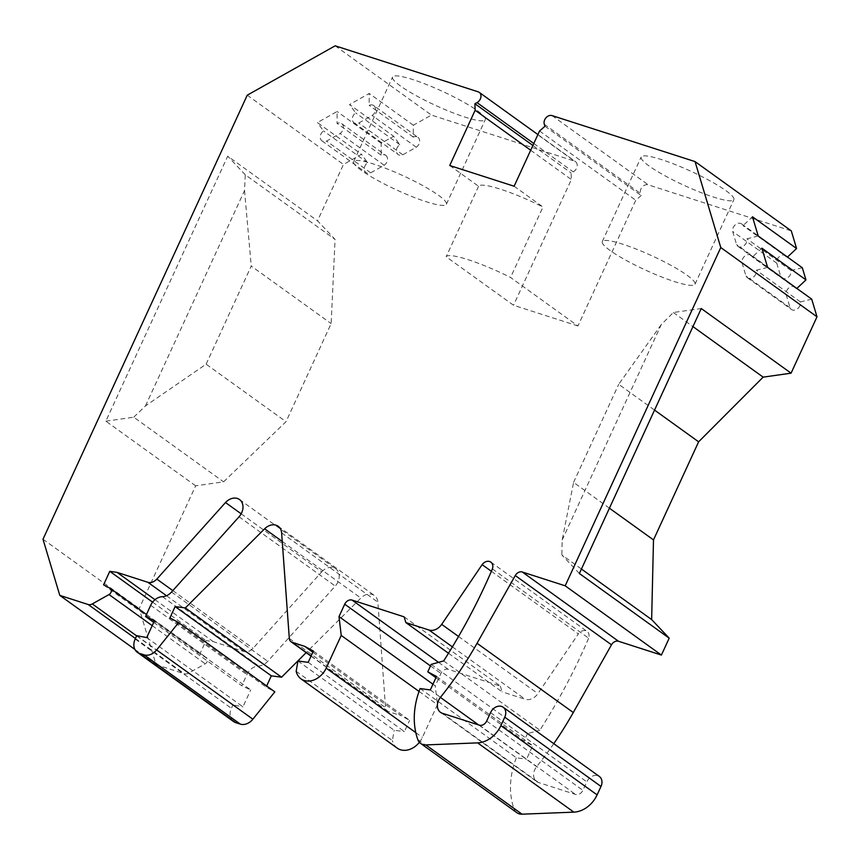 <?xml version="1.0" encoding="UTF-8"?>
<svg xmlns="http://www.w3.org/2000/svg" width="860" height="860" viewBox="0 0 860 860"><rect width="100%" height="100%" fill="white"/><g stroke="black" fill="none" stroke-linecap="round" stroke-linejoin="round"><path stroke-width="0.64" stroke-dasharray="4.3 3.22" d="M241.165 513.807L321.737 571.803L253.044 648.354A9.417 7.321 125.7 0 1 244.025 651.525L213.258 641.635L206.002 640.592L199.778 654.116L206.26 657.556A3.773 2.924 125.7 0 1 206.529 657.717A3.773 2.924 125.7 0 1 207.486 660.759A3.773 2.924 125.7 0 1 205.239 663.812L188.523 673.197A6.278 4.88 125.7 0 1 184.416 673.778L156.025 664.64L139.223 608.493L195.65 485.814L223.568 481.847L286.025 421.69L331.154 323.586L335.077 239.424L317.534 220.837L343.462 164.453L361.522 154.316L317.415 122.571L337.109 111.51L337.034 123.388A6.31 4.913 125.7 0 1 341.689 123.636A6.31 4.913 125.7 0 1 340.055 133.515L326.585 141.083A6.31 4.913 125.7 0 1 321.93 140.836A6.31 4.913 125.7 0 1 323.553 130.956L317.415 122.571M153.714 622.371L241.767 685.753L246.906 674.573A12.556 9.761 125.7 0 1 258.645 665.941A12.556 9.761 -54.3 0 0 267.75 661.308L335.271 586.058A12.556 9.761 -54.3 0 0 335.765 568.815A12.556 9.761 -54.3 0 0 321.737 571.803M154.499 620.662L250.722 689.924L241.767 685.753M146.716 637.582L242.939 706.834L250.722 689.924M136.729 635.658L232.952 704.92L242.939 706.834M233.533 721.54A12.556 9.761 125.7 0 1 231.394 708.307L232.952 704.92M169.915 617.856L266.149 687.118L274.834 691.859M266.664 685.979L266.149 687.118M312.857 652.213L400.91 715.595L388.333 711.542A6.278 4.88 125.7 0 1 387.258 711.005A6.278 4.88 125.7 0 1 385.538 707.705L377.863 602.15A12.556 9.761 -54.3 0 0 374.433 595.539A12.556 9.761 -54.3 0 0 360.856 598.055L306.171 652.643M313.373 651.074L409.607 720.336L400.91 715.595M308.192 662.34L404.415 731.602L409.607 720.336M297.947 660.985L394.17 730.247L404.415 731.602M296.173 671.284L392.396 740.546L394.17 730.247M419.024 691.429L437.45 704.695L422.41 737.396A18.845 14.641 125.7 0 1 419.39 742.298M397.202 748.114A18.845 14.641 125.7 0 1 392.396 740.546M432.945 684.216L435.246 685.861L437.45 704.695M404.135 616.846L500.369 686.108L448.275 669.349A6.278 4.88 -54.3 0 0 440.943 673.455L435.246 685.861M448.49 653.256L502.079 691.838L500.369 686.108M491.382 571.309L578.361 633.906L537.909 693.622A11.932 9.277 125.7 0 1 525.202 699.277L502.079 691.838M492.414 568.912L588.638 638.174A7.224 5.611 -54.3 0 0 587.079 631.401A7.224 5.611 -54.3 0 0 578.361 633.906M443.663 660.921L539.886 730.183A502.39 390.429 -54.3 0 0 588.638 638.174M431.193 664.382L527.427 733.644L539.886 730.183M435.945 677.691L524.009 741.083L527.427 733.644M436.514 676.444L532.748 745.706L524.009 741.083M430.301 689.978L526.524 759.24L532.748 745.706M420.11 688.516L516.333 757.778L526.524 759.24M516.871 812.7A12.556 9.761 125.7 0 1 514 808.787A75.357 58.566 125.7 0 1 516.333 757.778M553.775 743.674A313.997 244.014 125.7 0 1 536.629 766.668A11.309 8.783 -54.3 0 0 536.694 781.579A11.309 8.783 -54.3 0 0 538.629 782.557L575.566 794.436A6.278 4.88 -54.3 0 0 582.897 790.318L586.789 781.869A9.417 7.321 125.7 0 1 599.388 776.505M579.382 573.512L561.838 554.926L581.435 569.041M577.942 325.972L513.538 305.257L446.157 256.753A54.954 8.428 24.7 0 1 510.56 277.468L577.942 325.972L635.766 200.251L641.205 195.521L640.549 193.522A6.278 4.88 125.7 0 1 642.259 186.986A6.278 4.88 125.7 0 1 648.279 184.857L791.297 230.867M417.917 137.342A6.31 4.913 125.7 0 1 416.294 147.221L402.824 154.789A6.31 4.913 125.7 0 1 398.159 154.542A6.31 4.913 125.7 0 1 399.792 144.663L393.654 136.278L349.547 104.533L369.241 93.471L369.155 105.35A6.31 4.913 125.7 0 1 373.82 105.597L417.917 137.342A6.31 4.913 125.7 0 0 413.262 137.095L413.337 125.216L431.397 115.079L574.416 161.089A6.278 4.88 125.7 0 1 575.49 161.637A6.278 4.88 125.7 0 1 577.06 166.765A6.278 4.88 125.7 0 1 573.212 171.86L571.115 172.978L571.362 179.525L513.538 305.257M341.689 123.636L385.785 155.38A6.31 4.913 125.7 0 0 381.13 155.133L381.216 143.254L393.654 136.278M385.785 155.38A6.31 4.913 125.7 0 1 384.162 165.26L370.692 172.828A6.31 4.913 125.7 0 1 366.037 172.58A6.31 4.913 125.7 0 1 367.661 162.701L361.522 154.316M811.722 299.151L800.445 301.935A6.31 4.913 125.7 0 1 797.714 308.654A6.31 4.913 125.7 0 1 791.415 309.439A6.31 4.913 125.7 0 1 790.082 307.751L786.147 294.582A6.31 4.913 125.7 0 1 788.878 287.874A6.31 4.913 125.7 0 1 795.178 287.089A6.31 4.913 125.7 0 1 796.51 288.767L796.844 288.444M802.326 267.761L791.06 270.534A6.31 4.913 125.7 0 1 788.319 277.253A6.31 4.913 125.7 0 1 782.019 278.038A6.31 4.913 125.7 0 1 780.687 276.361L776.752 263.192A6.31 4.913 125.7 0 1 779.482 256.474A6.31 4.913 125.7 0 1 785.782 255.689A6.31 4.913 125.7 0 1 787.115 257.376L787.459 257.054M514.13 186.233L542.972 207.002L510.56 277.468M539.542 130.989L635.766 200.251M449.726 165.518L478.579 186.276A54.954 8.428 24.7 0 1 542.972 207.002M478.579 186.276L446.157 256.753M530.684 150.242L571.362 179.525M532.888 145.458L571.115 172.978M335.174 45.816L431.397 115.079M400.459 85.978A51.02 7.826 24.7 0 1 392.579 77.034A51.02 7.826 24.7 0 1 426.872 84.667A51.02 7.826 24.7 0 1 477.408 110.725A51.02 7.826 24.7 0 1 485.287 119.669A51.02 7.826 24.7 0 1 450.984 112.036A51.02 7.826 24.7 0 1 400.459 85.978M381.216 143.254L337.109 111.51M413.337 125.216L369.241 93.471M247.239 95.191L343.462 164.453M373.82 105.597A6.31 4.913 125.7 0 1 372.187 115.477L358.717 123.044A6.31 4.913 125.7 0 1 354.062 122.797A6.31 4.913 125.7 0 1 355.685 112.918L349.547 104.533M767.614 267.406L756.349 270.19A6.31 4.913 125.7 0 1 753.607 276.909A6.31 4.913 125.7 0 1 747.308 277.683A6.31 4.913 125.7 0 1 745.975 276.006L742.04 262.837A6.31 4.913 125.7 0 1 744.771 256.119A6.31 4.913 125.7 0 1 751.07 255.345A6.31 4.913 125.7 0 1 752.403 257.022L761.863 248.164M758.23 236.016L746.953 238.79A6.31 4.913 125.7 0 1 744.222 245.508A6.31 4.913 125.7 0 1 737.923 246.293A6.31 4.913 125.7 0 1 736.59 244.616L732.645 231.447A6.31 4.913 125.7 0 1 735.386 224.729A6.31 4.913 125.7 0 1 741.675 223.944A6.31 4.913 125.7 0 1 743.018 225.632L752.468 216.774M367.661 162.701L323.553 130.956M370.692 172.828L326.585 141.083M384.162 165.26L340.055 133.515M381.13 155.133L337.034 123.388M399.792 144.663L355.685 112.918M402.824 154.789L358.717 123.044M416.294 147.221L372.187 115.477M413.262 137.095L369.155 105.35M800.445 301.935L756.349 270.19M790.082 307.751L745.975 276.006M786.147 294.582L742.04 262.837M796.51 288.767L752.403 257.022M649.063 165.958A51.02 7.826 24.7 0 1 641.184 157.014A51.02 7.826 24.7 0 1 675.476 164.647A51.02 7.826 24.7 0 1 726.012 190.716A51.02 7.826 24.7 0 1 733.892 199.66A51.02 7.826 24.7 0 1 699.599 192.017A51.02 7.826 24.7 0 1 649.063 165.958M544.982 126.259L641.205 195.521M610.17 250.529A51.02 7.826 24.7 0 1 602.29 241.585A51.02 7.826 24.7 0 1 636.583 249.217A51.02 7.826 24.7 0 1 687.118 275.275A51.02 7.826 24.7 0 1 694.998 284.219A51.02 7.826 24.7 0 1 660.695 276.587A51.02 7.826 24.7 0 1 610.17 250.529M361.555 170.538A51.02 7.826 24.7 0 1 353.675 161.594A51.02 7.826 24.7 0 1 387.978 169.237A51.02 7.826 24.7 0 1 438.503 195.295A51.02 7.826 24.7 0 1 446.394 204.239A51.02 7.826 24.7 0 1 412.09 196.607A51.02 7.826 24.7 0 1 361.555 170.538M787.115 257.376L743.018 225.632M776.752 263.192L732.645 231.447M780.687 276.361L736.59 244.616M791.06 270.534L746.953 238.79M195.65 485.814L105.844 421.163L227.717 156.187L317.534 220.837M43 539.231L139.223 608.493M105.844 421.163L133.762 417.207L223.568 481.847M133.762 417.207L145.469 405.92L206.12 364.178L286.025 421.69M206.12 364.178L251.238 266.073L331.154 323.586M145.469 405.92L244.53 190.554L245.261 174.774L335.077 239.424M244.53 190.554L251.238 266.073M245.261 174.774L227.717 156.187M134.88 649.418L156.025 664.64M103.555 584.854L199.778 654.116M152.607 602.15L206.002 640.592M154.994 599.689L213.258 641.635M609.428 508.195L573.588 482.395L562.182 539.994L561.838 554.926M562.182 539.994L661.243 324.629L673.337 312.502L701.255 308.536M673.337 312.502L692.945 326.606M661.243 324.629L618.705 384.302L654.546 410.091M573.588 482.395L618.705 384.302M172.817 590.605L253.044 648.354M239.037 516.795L335.271 586.058M171.527 592.045L267.75 661.308M162.422 596.679L258.645 665.941M150.683 605.311L246.906 674.573M135.17 639.044L231.394 708.307M282.263 541.488L360.856 598.055M281.629 532.888L377.863 602.15M289.315 638.442L385.538 707.705M311.127 655.976L388.333 711.542M415.788 732.634L422.41 737.396M430.484 665.93L440.943 673.455M438.546 662.34L448.275 669.349M452.392 646.87L525.202 699.277M458.531 636.486L537.909 693.622M417.777 739.525L514 808.787M490.555 712.607L586.789 781.869M486.674 721.056L582.897 790.318M479.342 725.173L575.566 794.436M442.406 713.295L538.629 782.557M478.687 724.969L536.629 766.668M533.791 143.491L573.212 171.86M478.181 91.826L574.416 161.089M552.055 115.595L648.279 184.857M544.315 124.27L640.549 193.522M135.418 638.507L184.416 673.778M136.632 635.852L188.523 673.197M152.198 625.639L205.239 663.812M110.037 588.294L206.26 657.556M166.507 595.733L244.025 651.525M239.542 499.552L335.765 568.815M278.199 526.277L374.433 595.539M311.04 656.148L387.258 711.005M490.856 562.139L587.079 631.401M440.471 712.317L536.694 781.579M537.898 134.569L575.49 161.637M321.93 140.836L366.037 172.58M354.062 122.797L398.159 154.542M747.308 277.683L791.415 309.439M751.07 255.345L795.178 287.089M602.29 241.585L641.184 157.014M694.998 284.219L733.892 199.66M353.675 161.594L392.579 77.034M446.394 204.239L485.287 119.669M741.675 223.944L785.782 255.689M737.923 246.293L782.019 278.038M146.458 614.481L206.529 657.717"/><path stroke-width="1.29" d="M225.513 502.541L156.821 579.092A9.417 7.321 125.7 0 1 147.802 582.263L117.035 572.373L109.779 571.33L103.555 584.854L110.037 588.294A3.773 2.924 125.7 0 1 110.306 588.455A3.773 2.924 125.7 0 1 111.252 591.497A3.773 2.924 125.7 0 1 109.016 594.55L92.299 603.935A6.278 4.88 125.7 0 1 88.193 604.515L59.791 595.378L43 539.231L247.239 95.191L335.174 45.816L478.181 91.826A6.278 4.88 125.7 0 1 479.256 92.375A6.278 4.88 125.7 0 1 480.837 97.502A6.278 4.88 125.7 0 1 476.977 102.598L474.892 103.716L475.139 110.263L449.726 165.518L514.13 186.233L539.542 130.989L544.982 126.259L544.315 124.27A6.278 4.88 125.7 0 1 546.035 117.723A6.278 4.88 125.7 0 1 552.055 115.595L695.063 161.605L720.777 247.54L565.181 585.811L522.299 572.008A6.278 4.88 -54.3 0 0 515.258 575.544L477.053 643.269A313.997 244.014 125.7 0 1 440.406 697.406A11.309 8.783 -54.3 0 0 440.471 712.317A11.309 8.783 -54.3 0 0 442.406 713.295L479.342 725.173A6.278 4.88 -54.3 0 0 486.674 721.056L490.555 712.607A9.417 7.321 125.7 0 1 503.164 707.242A9.417 7.321 125.7 0 1 504.766 717.175L500.875 725.625A25.123 19.522 125.7 0 1 477.612 742.879L425.829 744.921A12.556 9.761 125.7 0 1 420.647 743.438A12.556 9.761 125.7 0 1 417.777 739.525A75.357 58.566 125.7 0 1 420.11 688.516L430.301 689.978L436.514 676.444L427.775 671.821L431.193 664.382L443.663 660.921A502.39 390.429 -54.3 0 0 492.414 568.912A7.224 5.611 -54.3 0 0 490.856 562.139A7.224 5.611 -54.3 0 0 482.127 564.644L441.685 624.36A11.932 9.277 125.7 0 1 428.979 630.014L405.856 622.575L404.135 616.846L352.052 600.087A6.278 4.88 -54.3 0 0 344.72 604.193L339.012 616.599L341.226 635.433L326.187 668.134A18.845 14.641 125.7 0 1 300.978 678.852A18.845 14.641 125.7 0 1 296.173 671.284L297.947 660.985L308.192 662.34L313.373 651.074L304.687 646.333L292.099 642.28A6.278 4.88 125.7 0 1 291.024 641.743A6.278 4.88 125.7 0 1 289.315 638.442L281.629 532.888A12.556 9.761 -54.3 0 0 278.199 526.277A12.556 9.761 -54.3 0 0 264.622 528.792L185.351 607.934L175.107 606.579L169.915 617.856L178.611 622.597L156.638 649.945A12.556 9.761 125.7 0 1 144.05 654.836L139.449 653.363A12.556 9.761 125.7 0 1 137.299 652.278A12.556 9.761 125.7 0 1 135.17 639.044L136.729 635.658L146.716 637.582L154.499 620.662L145.544 616.491L150.683 605.311A12.556 9.761 125.7 0 1 162.422 596.679A12.556 9.761 -54.3 0 0 171.527 592.045L239.037 516.795A12.556 9.761 -54.3 0 0 239.542 499.552A12.556 9.761 -54.3 0 0 225.513 502.541L241.165 513.807M145.544 616.491L153.714 622.371M178.611 622.597L274.834 691.859L252.861 719.207A12.556 9.761 125.7 0 1 240.273 724.099L235.683 722.626A12.556 9.761 125.7 0 1 233.533 721.54L137.299 652.278M175.107 606.579L271.33 675.842L266.664 685.979M185.351 607.934L281.575 677.196L271.33 675.842M306.171 652.643L281.575 677.196M304.687 646.333L312.857 652.213M419.39 742.298A18.845 14.641 125.7 0 1 397.202 748.114L300.978 678.852M341.226 635.433L419.024 691.429M339.012 616.599L432.945 684.216M405.856 622.575L448.49 653.256M482.127 564.644L491.382 571.309M427.775 671.821L435.945 677.691M503.164 707.242L599.388 776.505A9.417 7.321 125.7 0 1 600.989 786.438L597.098 794.887A25.123 19.522 125.7 0 1 573.835 812.141L522.052 814.183A12.556 9.761 125.7 0 1 516.871 812.7L420.647 743.438M565.181 585.811L661.415 655.073L618.523 641.27A6.278 4.88 -54.3 0 0 611.492 644.807L573.276 712.532A313.997 244.014 125.7 0 1 553.775 743.674M661.415 655.073L669.188 638.163L579.382 573.512L701.255 308.536L791.071 373.175L817 316.802L720.777 247.54M669.188 638.163L651.643 619.576L653.492 539.908L698.621 441.814L763.153 377.142L791.071 373.175M581.435 569.041L651.643 619.576M796.844 288.444L805.96 279.909L761.863 248.164L767.614 267.406L811.722 299.151L817 316.802M787.459 257.054L796.575 248.518L752.468 216.774L758.23 236.016L802.326 267.761L805.96 279.909M695.063 161.605L791.297 230.867L796.575 248.518M475.139 110.263L530.684 150.242M474.892 103.716L532.888 145.458M59.791 595.378L134.88 649.418M109.779 571.33L152.607 602.15M117.035 572.373L154.994 599.689M609.428 508.195L653.492 539.908M692.945 326.606L763.153 377.142M654.546 410.091L698.621 441.814M156.821 579.092L172.817 590.605M139.449 653.363L235.683 722.626M144.05 654.836L240.273 724.099M156.638 649.945L252.861 719.207M264.622 528.792L282.263 541.488M292.099 642.28L311.127 655.976M326.187 668.134L415.788 732.634M344.72 604.193L430.484 665.93M352.052 600.087L438.546 662.34M428.979 630.014L452.392 646.87M441.685 624.36L458.531 636.486M425.829 744.921L522.052 814.183M477.612 742.879L573.835 812.141M500.875 725.625L597.098 794.887M504.766 717.175L600.989 786.438M440.406 697.406L478.687 724.969M477.053 643.269L573.276 712.532M515.258 575.544L611.492 644.807M522.299 572.008L618.523 641.27M476.977 102.598L533.791 143.491M88.193 604.515L135.418 638.507M92.299 603.935L136.632 635.852M109.016 594.55L152.198 625.639M147.802 582.263L166.507 595.733M291.024 641.743L311.04 656.148M479.256 92.375L537.898 134.569M110.306 588.455L146.458 614.481"/></g></svg>
